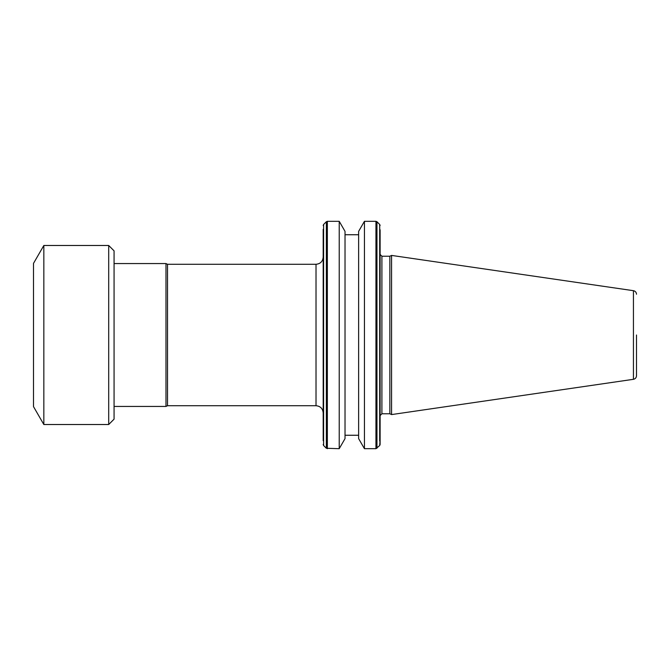 <?xml version="1.0" encoding="UTF-8"?>
<svg xmlns="http://www.w3.org/2000/svg" width="670" height="670" viewBox="0 0 670 670"><rect width="100%" height="100%" fill="white"/><g stroke="black" fill="none" stroke-linecap="round" stroke-linejoin="round"><path stroke-width="0.5" stroke-dasharray="3.35 2.51" d="M114.067 250.848L114.067 419.152M108.699 245.48L108.699 424.52M43.835 245.48L43.835 424.52M33.5 263.385L33.5 406.615M167.525 264.281L167.525 405.719M165.984 263.561L165.984 406.439M391.573 414.579L391.573 255.421M389.848 413.775L389.848 256.225M339.221 448.691L339.221 221.309M345.025 335L345.025 435.257L345.025 335M358.634 234.743L358.634 435.257M364.438 448.691L364.438 221.309M636.5 335L636.5 375.769L636.5 335M380.116 335L380.116 345.368M380.116 264.089L380.116 274.181M380.116 286.115L380.116 324.632M379.697 445.525L379.697 224.475M323.183 440.651L323.602 224.475M323.183 345.025L323.183 287.74M323.183 382.26L323.183 370.066M345.025 231.368L345.025 438.632M358.634 438.632L358.634 231.368M633.435 290.688L633.435 379.312M381.908 413.775L381.908 256.225M327.354 448.691L327.354 242.607M375.945 335L375.945 448.691M379.697 441.12L380.116 268.754M376.959 448.272L376.959 221.728M316.022 264.281L316.022 405.719M327.354 225.564L327.354 221.309M375.945 268.754L375.945 221.309M323.183 268.754L323.602 445.525M326.349 448.272L326.349 221.728M323.602 268.754L323.602 246.527M379.697 268.754L379.697 246.527"/><path stroke-width="1" d="M108.699 424.52L114.067 419.152L114.067 250.848L108.699 245.48L43.835 245.48L43.835 424.52L108.699 424.52L108.699 245.48M43.835 424.52L33.5 406.615L33.5 263.385L43.835 245.48M167.525 264.281L165.984 263.561L165.984 406.439L167.525 405.719L167.525 264.281L316.022 264.281C320.369 263.854 322.756 261.467 323.183 257.113M391.573 335L391.573 414.579L633.435 379.312L633.435 290.688L391.573 255.421L391.573 335M389.848 413.775L381.908 413.775L381.908 256.225L389.848 256.225L389.848 413.775L391.573 414.579M327.354 221.309L339.221 221.309L339.221 448.691L326.349 448.272L326.349 221.728L327.354 221.309L327.354 448.691M345.025 435.257L358.634 435.257L358.634 234.743L345.025 234.743M364.438 444.436L364.438 221.309L375.945 221.309L375.945 448.691L364.438 448.691L364.438 444.436M636.5 335L636.5 375.769L636.5 335M380.116 324.632L380.116 444.512L380.116 439.939L379.697 445.525L375.945 448.691M380.116 274.181L380.116 286.115M380.116 247.791L380.116 230.061C380.116 223.989 380.116 223.989 380.116 230.061L380.116 335M323.183 440.651L323.183 229.349C323.183 224.224 323.183 224.224 323.183 229.349L323.183 247.791M323.183 335L323.183 257.121L323.183 335M323.183 392.017L323.183 382.26M323.183 370.066L323.183 345.025M364.438 221.309L358.634 231.368L358.634 438.632L364.438 448.691M339.221 448.691L345.025 438.632L345.025 231.368L339.221 221.309M167.525 405.719L316.022 405.719L316.022 264.281M380.116 230.061L379.697 228.88L379.697 441.12M379.697 228.88L379.697 224.475L376.959 221.728L376.959 448.272M326.349 448.272L323.602 445.525L323.602 224.475L326.349 221.728M327.354 335L326.349 335M165.984 406.439L114.067 406.439M389.848 256.225L391.573 255.421M633.435 379.312C635.327 378.885 636.349 377.704 636.5 375.769M633.435 290.688C635.327 291.115 636.349 292.296 636.5 294.231M381.908 413.775L380.116 415.567M381.908 256.225L380.116 254.433M316.022 405.719C320.369 406.146 322.756 408.533 323.183 412.887M165.984 263.561L114.067 263.561M323.602 445.525L323.183 444.512M379.697 445.525L380.116 444.512M379.697 224.475L380.116 225.489M323.602 224.475L323.183 225.489M375.945 221.309L376.959 221.728"/></g></svg>
